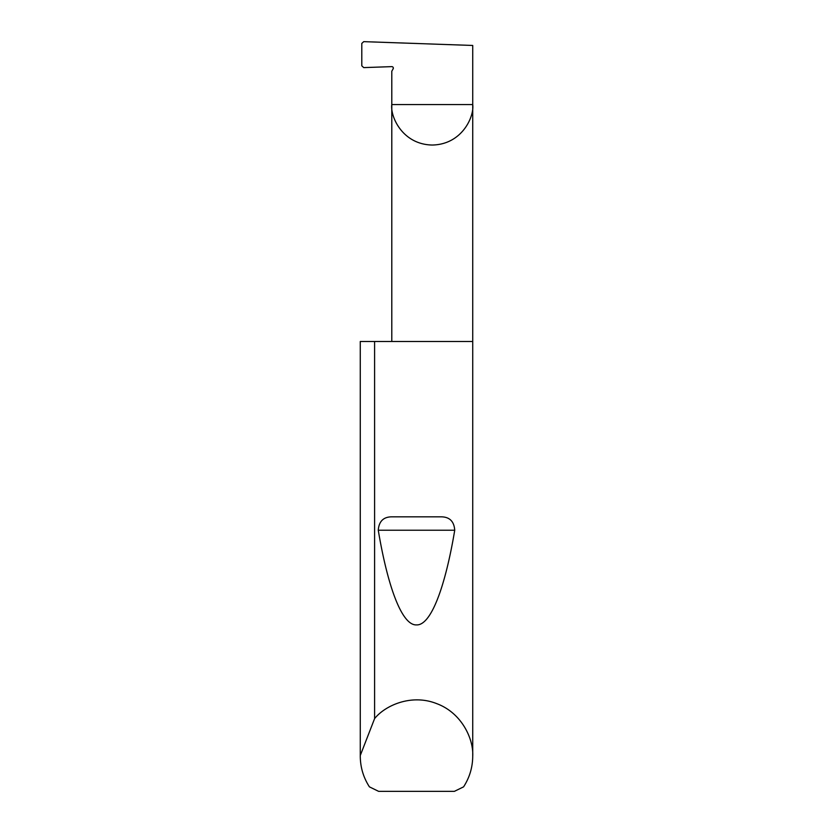 <?xml version="1.0" encoding="UTF-8"?>
<svg xmlns="http://www.w3.org/2000/svg" width="833" height="833" viewBox="0 0 833 833"><rect width="100%" height="100%" fill="white"/><g stroke="black" fill="none" stroke-linecap="round" stroke-linejoin="round"><path stroke-width="1.25" d="M393.27 67.671L393.134 68.879A1.499 1.499 0 0 0 391.791 66.63L363.74 67.608L361.793 65.817L361.793 43.431L363.719 41.65L472.728 45.461L472.728 104.562C474.362 116.401 462.221 144.484 432.265 145.036C402.308 144.484 390.156 116.401 391.791 104.562L391.791 341.488M393.134 68.879L391.791 71.211L391.791 104.562L472.728 104.562L472.728 756.114C472.655 767.245 469.614 777.491 463.585 786.852L454.381 791.35L378.619 791.35L369.415 786.852C363.386 777.491 360.345 767.245 360.272 756.114L360.272 341.488L360.272 755.51L374.6 718.608C385.2 705.395 411.44 693.629 436.575 703.583C461.94 712.933 473.644 739.194 472.728 756.114M392.728 516.845L440.272 516.845C449.237 516.585 454.058 521.052 454.735 530.225C445.53 585.391 431.327 625.635 416.5 624.906C401.673 625.635 387.47 585.391 378.265 530.225C378.953 521.041 383.774 516.575 392.728 516.845L440.272 516.845M374.6 718.608L374.6 341.488L472.728 341.488M360.272 756.114L360.272 755.51M374.6 341.488L360.272 341.488M378.265 530.225L454.735 530.225"/></g></svg>
